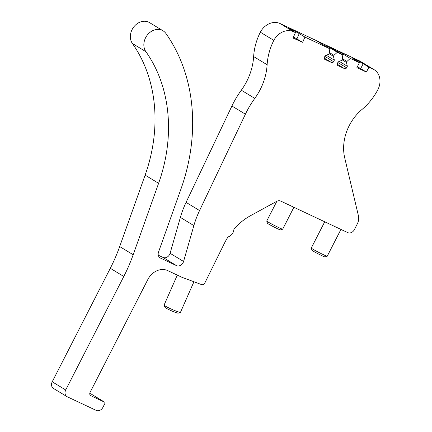 <?xml version="1.0" encoding="UTF-8"?>
<svg xmlns="http://www.w3.org/2000/svg" width="432" height="432" viewBox="0 0 432 432"><rect width="100%" height="100%" fill="white"/><g stroke="black" fill="none" stroke-linecap="round" stroke-linejoin="round"><path stroke-width="0.65" d="M357.345 66.739A6.34 0.313 -152.9 0 1 360.693 68.596L366.401 72.058L356.908 67.597L359.419 62.694L350.314 58.412L337.3 50.522L336.733 51.197M324.724 221.783L311.278 248.054A8.953 0.437 27.1 0 0 311.278 248.081A8.953 0.437 27.1 0 0 318.497 252.245A8.953 0.437 27.1 0 0 327.046 256.219A8.953 0.437 27.1 0 0 327.202 256.23A8.953 0.437 27.1 0 0 327.224 256.214L340.94 229.408M327.202 256.23L324.983 256.943A7.301 0.356 -152.9 0 1 324.853 256.932A7.301 0.356 -152.9 0 1 317.882 253.692A7.301 0.356 -152.9 0 1 311.996 250.301L311.278 248.081M66.976 396.625L53.487 388.444A5.513 4.552 121.2 0 1 52.218 381.791L65.707 389.972A5.513 4.552 121.2 0 0 66.976 396.625A5.513 4.552 121.2 0 0 67.327 396.814L96.217 410.4A5.513 4.552 121.2 0 0 102.854 407.441L104.981 403.277A0.826 0.68 121.2 0 0 104.738 402.251L90.914 395.744A2.754 2.279 121.2 0 1 90.742 395.653A2.754 2.279 121.2 0 1 90.104 392.326L147.847 279.493A16.535 13.657 121.2 0 1 167.746 270.616L182.142 277.387L201.609 284.618A2.754 2.279 121.2 0 0 204.8 283.036L224.305 243.513A55.112 45.527 121.2 0 1 227.459 237.843A2.754 2.279 121.2 0 1 228.884 236.606A7.166 5.918 -58.8 0 0 233.777 230.105A2.754 2.279 121.2 0 1 234.598 228.366A55.112 45.527 121.2 0 1 250.511 215.698L276.685 201.361A5.513 4.552 121.2 0 1 280.741 201.096L347.733 232.605A5.513 4.552 121.2 0 0 354.37 229.646L357.307 223.906A11.021 9.104 121.2 0 0 358.436 215.838L344.72 157.891A44.091 36.423 121.2 0 1 362.092 109.388A55.112 45.527 121.2 0 0 377.557 90.256A16.535 13.657 121.2 0 0 374.085 69.665A16.535 13.657 121.2 0 0 373.037 69.098L368.912 67.16L363.199 63.698A6.34 0.313 27.1 0 0 356.929 60.35A6.34 0.313 27.1 0 0 352.814 58.579A6.34 0.313 27.1 0 0 353.705 59.233L359.419 62.694M163.058 30.818L149.569 22.637A13.775 11.383 121.2 0 0 134.066 26.579A13.775 11.383 121.2 0 0 132.408 43.502L145.903 51.683A13.775 11.383 121.2 0 1 147.555 34.76A13.775 11.383 121.2 0 1 163.058 30.818A13.775 11.383 121.2 0 1 165.931 33.507A179.113 147.965 121.2 0 1 180.949 189.054L158.528 252.034A5.513 4.552 121.2 0 0 160.142 257.899A5.513 4.552 121.2 0 0 160.493 258.082L176.477 265.604A5.513 4.552 121.2 0 0 183.578 261.468L193.865 225.59A82.669 68.294 121.2 0 1 199.562 210.551L245.403 114.188A82.669 68.294 121.2 0 1 254.799 98.383A55.112 45.527 121.2 0 0 267.127 64.746A55.112 45.527 -58.8 0 1 273.818 40.376A16.535 13.657 121.2 0 1 293.598 31.736L295.429 32.6L293.031 38.038L302.638 42.309L304.943 37.076L299.23 33.61C296.557 31.957 288.684 28.08 288.824 28.485L295.429 32.6M158.296 255.215L162.988 257.423A5.513 4.552 121.2 0 0 170.089 253.287L183.578 261.468M374.085 69.665L360.596 61.484A16.535 13.657 121.2 0 0 359.548 60.917L280.109 23.555A16.535 13.657 121.2 0 0 260.329 32.195A55.112 45.527 -58.8 0 0 253.638 56.565A55.112 45.527 121.2 0 1 241.31 90.202A82.669 68.294 121.2 0 0 231.914 106.013L186.073 202.37A82.669 68.294 121.2 0 0 180.376 217.409L170.089 253.287M91.352 394.13A0.826 0.68 121.2 0 0 91.249 394.07L89.775 393.374M52.218 381.791L110.295 268.294A151.556 125.199 121.2 0 0 119.686 246.553L145.12 175.122A151.556 125.199 121.2 0 0 132.408 43.502M366.401 72.058L368.912 67.16M342.425 58.709L346.945 61.452L350.314 58.412M346.945 61.452L346.442 62.429L347.35 66.263L346.572 67.781A1.652 1.366 121.2 0 1 344.585 68.666L337.856 65.502A1.652 1.366 121.2 0 1 337.754 65.448A1.652 1.366 121.2 0 1 337.37 63.45L338.148 61.933L341.863 60.275L342.365 59.297L342.808 54.886L337.316 52.299L324.302 44.41L323.73 45.085M329.422 52.591L333.947 55.334L337.316 52.299M333.947 55.334L333.445 56.317L334.352 60.145L333.574 61.668A1.652 1.366 -58.8 0 1 331.582 62.554L324.859 59.389A1.652 1.366 -58.8 0 1 324.751 59.335A1.652 1.366 -58.8 0 1 324.373 57.337L325.145 55.82L328.865 54.162L329.362 53.179L329.805 48.767L304.943 37.076M65.707 389.972L123.79 276.475A151.556 125.199 121.2 0 0 133.175 254.734L158.609 183.303A151.556 125.199 121.2 0 0 145.903 51.683M293.495 36.979L302.638 42.309M329.805 48.767L316.796 40.878L324.302 44.41M342.808 54.886L329.794 46.991L337.3 50.522M260.329 32.195L273.818 40.376M339.336 61.403L347.35 66.263M342.106 59.8L346.442 62.429M329.108 53.687L333.445 56.317M326.338 55.285L334.352 60.145M276.853 201.269L266.738 221.027A8.953 0.437 27.1 0 0 266.738 221.054A8.953 0.437 27.1 0 0 273.958 225.218A8.953 0.437 27.1 0 0 282.506 229.192A8.953 0.437 27.1 0 0 282.663 229.203A8.953 0.437 27.1 0 0 282.685 229.187L293.895 207.284M282.663 229.203L280.444 229.916A7.301 0.356 -152.9 0 1 280.314 229.905A7.301 0.356 -152.9 0 1 273.343 226.665A7.301 0.356 -152.9 0 1 267.462 223.274L266.738 221.054M177.293 275.103L164.095 305.057A8.953 0.788 23.8 0 0 164.101 305.132A8.953 0.788 23.8 0 0 171.547 309.199A8.953 0.788 23.8 0 0 180.274 312.347A8.953 0.788 23.8 0 0 180.43 312.325A8.953 0.788 23.8 0 0 180.49 312.277L193.93 281.767M180.43 312.325L178.259 313.157A7.301 0.643 -156.2 0 1 178.135 313.173A7.301 0.643 -156.2 0 1 171.023 310.608A7.301 0.643 -156.2 0 1 164.948 307.292L164.101 305.132M145.12 175.122L158.609 183.303M119.686 246.553L133.175 254.734M110.295 268.294L123.79 276.475M91.249 394.07L104.738 402.251M90.574 395.539L90.914 395.744M359.548 60.917L373.037 69.098M280.109 23.555L293.598 31.736M253.638 56.565L267.127 64.746M241.31 90.202L254.799 98.383M231.914 106.013L245.403 114.188M186.073 202.37L199.562 210.551M180.376 217.409L193.865 225.59M162.988 257.423L176.477 265.604M159.813 257.672L160.493 258.082M360.693 68.596L363.199 63.698M337.165 64.168L344.585 68.666M337.862 62.494L346.572 67.781M324.859 56.381L333.574 61.668M324.162 58.055L331.582 62.554M296.924 38.848L299.23 33.61M91.303 394.097L104.792 402.278"/></g></svg>
